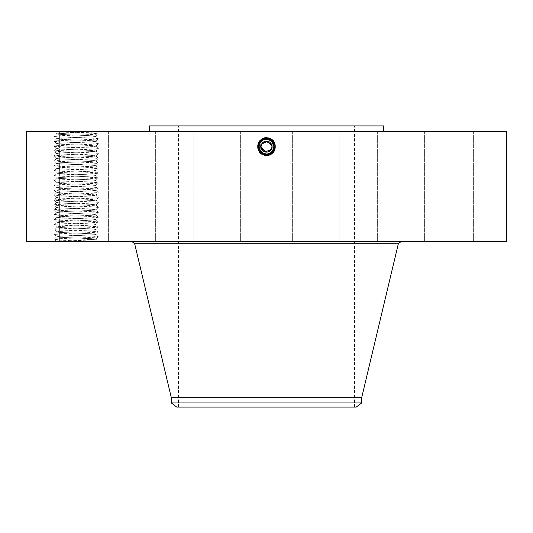 <?xml version="1.0" encoding="UTF-8"?>
<svg xmlns="http://www.w3.org/2000/svg" width="533" height="533" viewBox="0 0 533 533"><rect width="100%" height="100%" fill="white"/><g stroke="black" fill="none" stroke-linecap="round" stroke-linejoin="round"><path stroke-width="0.4" stroke-dasharray="2.67 2" d="M506.35 241.689L26.65 241.689M506.35 131.411L26.65 131.411M79.73 241.689L55.305 241.689L98.332 241.689L95.9 239.23L93.515 238.824C85.147 238.138 55.425 237.451 56.631 236.759L59.036 236.372C67.405 235.693 97.119 235 95.92 234.313L98.332 236.785L95.92 239.257L55.985 241.009L98.332 241.689C99.718 240.869 52.894 240.057 54.219 239.237C52.834 238.424 99.658 237.605 98.332 236.785C99.718 235.972 52.894 235.153 54.219 234.34C52.834 233.521 99.658 232.708 98.332 231.888C99.718 231.069 52.894 230.256 54.219 229.437L54.233 229.41C52.834 228.617 99.658 227.804 98.332 226.985C99.718 226.172 52.894 225.352 54.219 224.533C52.834 223.72 99.658 222.907 98.332 222.088C99.718 221.268 52.894 220.455 54.219 219.636C52.834 218.816 99.658 218.004 98.332 217.184C99.718 216.371 52.894 215.552 54.219 214.732C52.834 213.92 99.658 213.1 98.332 212.287C99.718 211.468 52.894 210.655 54.219 209.835C52.834 209.016 99.658 208.203 98.332 207.384C99.718 206.564 52.894 205.751 54.219 204.932C52.834 204.119 99.658 203.3 98.332 202.48C99.718 201.667 52.894 200.848 54.219 200.035C52.834 199.215 99.658 198.403 98.332 197.583C99.718 196.764 52.894 195.951 54.219 195.131C52.834 194.318 99.658 193.499 98.332 192.679C99.718 191.867 52.894 191.047 54.219 190.228L54.233 190.201C52.834 189.415 99.658 188.602 98.332 187.783C99.718 186.963 52.894 186.15 54.219 185.331L54.233 185.304C52.834 184.511 99.658 183.698 98.332 182.879C99.718 182.066 52.894 181.247 54.219 180.427C52.834 179.614 99.658 178.795 98.332 177.982C99.718 177.163 52.894 176.35 54.219 175.53C52.834 174.711 99.658 173.898 98.332 173.078C99.718 172.266 52.894 171.446 54.219 170.627C52.834 169.814 99.658 168.994 98.332 168.175C99.718 167.362 52.894 166.549 54.219 165.73C52.834 164.91 99.658 164.097 98.332 163.278C99.718 162.458 52.894 161.646 54.219 160.826C52.834 160.013 99.658 159.194 98.332 158.374C99.718 157.561 52.894 156.742 54.219 155.929C52.834 155.11 99.658 154.297 98.332 153.477C99.718 152.658 52.894 151.845 54.219 151.026C52.834 150.213 99.658 149.393 98.332 148.574C99.718 147.761 52.894 146.941 54.219 146.122L54.233 146.095C52.834 145.309 99.658 144.496 98.332 143.677C99.718 142.857 52.894 142.044 54.219 141.225L54.233 141.198C52.834 140.406 99.658 139.593 98.332 138.773C99.718 137.96 52.894 137.141 54.219 136.321L56.645 133.863L54.219 131.424L97.239 131.411L54.219 131.411C52.894 132.244 99.718 133.057 98.332 133.876L96.56 132.077L72.515 131.411M470.759 131.411L426.866 131.411L470.759 131.411M322.645 131.411L149.387 131.411L322.645 131.411M388.843 131.411L424.388 131.411L388.843 131.411M315.183 131.411L339.115 131.411L315.183 131.411M228.477 131.411L193.885 131.411L228.477 131.411M151.952 131.411L108.612 131.411L151.952 131.411M106.127 131.411L59.376 131.411L106.134 131.411L106.134 241.689L59.376 241.689L106.134 241.689L106.134 131.411M144.157 131.411L108.612 131.411L144.157 131.411M217.817 131.411L193.885 131.411L217.817 131.411M304.523 131.411L339.115 131.411L304.523 131.411M381.048 131.411L424.388 131.411L381.048 131.411M426.873 131.411L473.624 131.411L426.873 131.411L426.866 241.689L473.624 241.689L426.866 241.689L473.624 241.689L426.873 241.689L426.866 131.411M270.224 153.031A7.409 7.409 0 0 1 266.5 154.037C263.622 153.93 261.456 152.645 259.997 150.179C258.212 146.075 259.198 142.724 262.949 140.126L266.5 139.186C273.809 138.733 276.907 149.906 270.078 153.178L266.5 154.097C259.171 154.55 256.06 143.344 262.909 140.059L266.5 139.14C273.862 138.687 276.973 149.933 270.104 153.224L266.5 154.144C259.118 154.603 255.993 143.317 262.889 140.019L266.5 139.093C273.909 138.633 277.04 149.953 270.124 153.264L266.5 154.197C258.925 154.63 256.033 143.224 262.862 139.972L266.5 139.04C274.095 138.607 277 150.046 270.151 153.304L266.5 154.244C258.878 154.683 255.96 143.197 262.842 139.932L266.5 138.993C274.142 138.553 277.073 150.073 270.171 153.351L266.5 154.297C258.831 154.73 255.893 143.177 262.816 139.886L266.5 138.94C274.195 138.5 277.14 150.093 270.198 153.391L266.5 154.343C258.778 154.783 255.827 143.157 262.796 139.846L266.5 138.893C274.242 138.447 277.207 150.119 270.218 153.437L266.5 154.39C258.732 154.837 255.76 143.13 262.769 139.799L266.5 138.846C274.295 138.4 277.273 150.139 270.244 153.484L266.5 154.443C258.345 155.503 254.314 142.724 262.243 138.84L266.5 137.587L270.831 138.7C278.986 142.564 275.508 156.176 266.5 155.649L262.176 154.537C254.048 150.686 257.512 137.114 266.5 137.641L270.811 138.74C278.919 142.584 275.461 156.122 266.5 155.596L262.203 154.497C254.121 150.666 257.566 137.161 266.5 137.687L270.784 138.787C278.846 142.604 275.414 156.069 266.5 155.549L262.229 154.457C254.188 150.646 257.612 137.214 266.5 137.734L270.764 138.827C278.779 142.631 275.361 156.016 266.5 155.503L262.249 154.41C254.254 150.619 257.659 137.267 266.5 137.787L270.737 138.873C278.712 142.651 275.314 155.969 266.5 155.449L262.276 154.37C254.321 150.599 257.712 137.321 266.5 137.834L270.717 138.913C278.646 142.671 275.261 155.916 266.5 155.403L262.296 154.323C254.388 150.579 257.759 137.374 266.5 137.887L270.691 138.96C278.572 142.697 275.215 155.863 266.5 155.35L262.323 154.284C254.461 150.553 257.812 137.421 266.5 137.934L270.671 139C278.506 142.717 275.168 155.809 266.5 155.303L270.657 154.237C278.473 150.533 275.141 137.474 266.5 137.98L262.356 139.046C254.561 142.737 257.885 155.756 266.5 155.256L270.631 154.197C278.406 150.513 275.095 137.527 266.5 138.034L262.383 139.086C254.627 142.764 257.932 155.709 266.5 155.203L270.611 154.15C278.339 150.486 275.041 137.581 266.5 138.08L262.403 139.133C254.694 142.784 257.979 155.656 266.5 155.156L270.584 154.11C278.273 150.466 274.995 137.634 266.5 138.127L262.429 139.173C254.767 142.804 258.032 155.603 266.5 155.103L266.5 154.037C263.622 153.937 261.456 152.651 259.997 150.179A7.409 7.409 0 0 0 270.051 153.131A7.409 7.409 0 0 0 273.003 143.077A7.409 7.409 0 0 0 262.949 140.126A7.409 7.409 0 0 0 259.997 150.179C258.212 146.075 259.198 142.724 262.949 140.126L266.5 139.22A7.409 7.409 0 0 1 270.051 140.126L270.011 140.106M267.753 154.337L270.291 153.571C277.307 150.426 275.408 138.367 267.173 137.614L262.169 138.7C254.014 142.564 257.492 156.176 266.5 155.649L270.824 154.537C278.952 150.686 275.488 137.114 266.5 137.641L262.189 138.74C254.081 142.584 257.539 156.122 266.5 155.596L270.797 154.497C278.879 150.666 275.434 137.161 266.5 137.687L262.216 138.787C254.154 142.604 257.586 156.069 266.5 155.549L270.771 154.457C278.812 150.646 275.388 137.214 266.5 137.734L262.236 138.827C254.221 142.631 257.639 156.016 266.5 155.503L270.751 154.41C278.746 150.619 275.341 137.267 266.5 137.787L262.263 138.873C254.288 142.651 257.686 155.969 266.5 155.449L270.724 154.37C278.679 150.599 275.288 137.321 266.5 137.834L262.283 138.913C254.354 142.671 257.739 155.916 266.5 155.403L270.704 154.323C278.612 150.579 275.241 137.374 266.5 137.887L262.309 138.96C254.428 142.697 257.785 155.863 266.5 155.35L270.677 154.284C278.539 150.553 275.188 137.421 266.5 137.934L262.329 139C254.494 142.717 257.832 155.809 266.5 155.303L262.343 154.237C254.527 150.533 257.859 137.474 266.5 137.98L270.644 139.046C278.439 142.737 275.115 155.756 266.5 155.256L262.369 154.197C254.594 150.513 257.905 137.527 266.5 138.034L270.617 139.086C278.373 142.764 275.068 155.709 266.5 155.203L262.389 154.15C254.661 150.486 257.959 137.581 266.5 138.08L270.597 139.133C278.306 142.784 275.021 155.656 266.5 155.156L262.416 154.11C254.727 150.466 258.005 137.634 266.5 138.127L270.571 139.173C278.233 142.804 274.968 155.603 266.5 155.103A4.55 4.55 0 0 0 270.371 152.944L266.5 154.037L270.371 152.944M330.946 241.689L132.077 241.689L330.946 241.689M388.843 241.689L424.388 241.689L388.843 241.689M315.183 241.689L339.115 241.689L315.183 241.689M228.477 241.689L193.885 241.689L228.477 241.689M151.952 241.689L108.612 241.689L151.952 241.689M144.157 241.689L108.612 241.689L144.157 241.689M217.817 241.689L193.885 241.689L217.817 241.689M304.523 241.689L339.115 241.689L304.523 241.689M381.048 241.689L424.388 241.689L381.048 241.689M456.728 241.689L445.701 241.356L467.754 241.356L448.04 241.356L459.539 241.356L456.475 241.356L456.728 241.689M265.827 137.614L266.5 137.621M73.108 131.411L73.534 132.737L96.56 132.091L97.239 131.411M383.613 125.901L149.387 125.901M262.769 140.232A7.409 7.409 0 0 1 266.5 139.22C269.378 139.326 271.544 140.612 273.003 143.077C274.788 147.188 273.802 150.539 270.051 153.131L266.5 154.037C263.622 153.93 261.456 152.645 259.997 150.179C258.212 146.075 259.198 142.724 262.949 140.126L266.5 139.186C273.809 138.74 276.907 149.913 270.078 153.178L266.5 154.097C259.165 154.55 256.06 143.337 262.909 140.059L266.5 139.14C273.855 138.687 276.973 149.926 270.104 153.224L266.5 154.144C259.118 154.603 255.993 143.317 262.889 140.019L266.5 139.086C273.909 138.633 277.047 149.953 270.124 153.264L266.5 154.197C258.931 154.63 256.033 143.224 262.862 139.972L266.5 139.04C274.095 138.607 277.007 150.053 270.151 153.311L266.5 154.244C258.878 154.683 255.96 143.204 262.842 139.932L266.5 138.993C274.149 138.553 277.073 150.073 270.171 153.351L266.5 154.29C258.831 154.737 255.893 143.177 262.816 139.886L266.5 138.94C274.195 138.5 277.14 150.093 270.198 153.397L266.5 154.343C258.785 154.783 255.827 143.157 262.789 139.846L266.5 138.893C274.242 138.447 277.207 150.113 270.218 153.437L266.5 154.39C258.732 154.837 255.76 143.13 262.769 139.799L266.5 138.846C274.295 138.4 277.273 150.139 270.244 153.477L266.513 154.443L266.5 155.649L266.5 154.443M267.173 137.614L266.5 137.587L266.5 138.846M79.737 241.689L79.297 240.363L78.184 240.363M79.297 240.363L95.92 239.264L93.515 238.871C85.187 238.184 55.619 237.498 56.631 236.812L59.036 236.419C67.365 235.739 96.926 235.046 95.92 234.36L93.515 233.967C85.187 233.287 55.619 232.601 56.631 231.915L56.631 231.862C55.425 232.548 85.147 233.241 93.515 233.927L95.92 234.36L98.319 231.915L95.9 229.443C96.926 230.149 67.365 230.836 59.036 231.522L56.645 231.875L54.219 234.34L56.645 236.799L54.219 239.237L55.985 241.016L55.305 241.689M73.534 132.737L56.631 133.85C55.552 134.543 85.013 135.222 93.515 135.915L95.92 136.295L93.515 135.955C85.053 135.269 55.745 134.596 56.631 133.896L74.64 132.737M308.694 125.901L178.488 125.901L308.694 125.901M361.667 397.731L171.333 397.731M446.867 241.356L447.533 241.356L446.867 241.356M449.752 241.356L450.425 241.356L449.752 241.356M466.582 241.356L467.254 241.356L466.582 241.356M463.697 241.356L464.363 241.356L463.697 241.356M308.694 407.099L178.488 407.099L308.694 407.099M265.474 141.212L261.663 143.99A5.517 5.517 0 0 0 263.882 151.485M261.03 145.949L261.01 147.108M261.11 147.781L261.663 149.273M267.526 152.045L271.337 149.273A5.517 5.517 0 0 0 271.337 143.99L271.89 145.476M271.963 147.381L271.99 146.155M361.667 402.941L171.333 402.941M446.867 241.689L447.533 241.689L446.867 241.689M449.752 241.689L450.425 241.689L449.752 241.689M466.582 241.689L467.254 241.689L466.582 241.689M463.697 241.689L464.363 241.689L463.697 241.689M95.92 136.348C96.799 137.041 67.498 137.714 59.036 138.407L56.631 138.8L54.219 136.321C52.834 135.509 99.658 134.689 98.332 133.876L95.9 136.335M95.92 136.295C96.993 136.994 67.538 137.667 59.036 138.36L56.631 138.747C55.552 139.446 85.013 140.119 93.515 140.812L95.9 141.218C96.993 141.891 67.538 142.571 59.036 143.264L56.631 143.65L59.036 143.304C67.498 142.617 96.799 141.945 95.92 141.252L93.515 140.859C85.053 140.166 55.745 139.493 56.631 138.8L54.219 141.225L56.631 143.65C55.552 144.343 85.013 145.023 93.515 145.716L95.9 146.115C96.993 146.795 67.538 147.474 59.036 148.161L56.631 148.547L59.036 148.207C67.498 147.521 96.799 146.841 95.92 146.149L93.515 145.756C85.187 145.076 55.619 144.39 56.631 143.703L56.631 143.65M176.749 407.099L356.251 407.099M456.128 241.689L456.101 241.356L456.128 241.689M456.761 241.689L460.006 241.689L456.741 241.356L460.006 241.356L456.761 241.689M457.121 241.689L457.121 241.356M459.539 241.689L458.913 241.689L459.539 241.689M453.929 241.689L453.903 241.356L453.929 241.689M455.435 241.689L457.521 241.689L455.362 241.689L457.521 241.356L455.435 241.356M261.643 152.225L262.949 153.131L266.5 154.037C263.622 153.937 261.456 152.651 259.997 150.179C258.212 146.075 259.198 142.724 262.949 140.126L266.5 139.22L267.899 139.353L266.5 139.22C263.622 139.326 261.456 140.612 259.997 143.077A7.409 7.409 0 0 1 262.696 140.272M272.976 143.031A7.409 7.409 0 0 1 273.482 144.15M267.899 139.353L266.5 139.22C269.378 139.326 271.544 140.612 273.003 143.077C274.788 147.188 273.802 150.539 270.051 153.131L266.5 154.037C263.622 153.93 261.456 152.645 259.997 150.179C258.212 146.075 259.198 142.724 262.949 140.126L266.5 139.22C269.378 139.326 271.544 140.612 273.003 143.077C274.788 147.181 273.802 150.533 270.051 153.131L266.5 154.037L266.5 155.103L266.5 154.037C269.378 153.937 271.544 152.651 273.003 150.179A7.409 7.409 0 0 1 270.331 152.971M265.088 153.904L266.473 154.037A7.409 7.409 0 0 1 262.962 153.138M262.436 152.824L262.949 153.131A7.409 7.409 0 0 1 261.363 151.965L259.997 143.077L261.283 151.892M260.597 151.106L260.017 150.219A7.409 7.409 0 0 1 259.138 147.434M259.131 147.401A7.409 7.409 0 0 1 259.398 144.53M56.631 231.862L54.219 229.437L56.631 226.965C55.552 227.658 85.013 228.331 93.515 229.023L95.92 229.41C96.993 230.109 67.538 230.782 59.036 231.475L56.631 231.862M453.43 241.689L453.43 241.356M453.796 241.689L453.783 241.356M454.409 241.689L454.422 241.356M454.556 241.689L454.542 241.356M454.636 241.689L454.636 241.356M454.369 241.689L454.376 241.356M454.296 241.689L454.276 241.356M454.229 241.689L454.203 241.356L454.229 241.689M454.169 241.689L454.189 241.356M454.063 241.689L454.036 241.356M453.983 241.689L453.989 241.356M454.303 241.689L454.323 241.356M454.576 241.689L454.589 241.356M454.822 241.689L454.829 241.356M455.015 241.689L455.015 241.356M455.129 241.689L455.129 241.356M454.782 241.689L454.776 241.356M454.482 241.689L454.489 241.356M454.343 241.689L454.343 241.356M459.046 241.689L459.046 241.356M459.086 241.689L459.086 241.356M454.609 241.689L454.629 241.356M453.73 241.689L453.723 241.356M453.75 241.689L453.75 241.356M455.095 241.689L455.095 241.356M455.135 241.689L455.135 241.356M459.14 241.689L459.14 241.356M459.1 241.689L459.1 241.356M456.081 241.689L456.081 241.356M456.168 241.689L456.168 241.356M456.221 241.689L456.221 241.356M456.281 241.689L456.281 241.356M456.355 241.689L456.355 241.356M456.441 241.689L456.441 241.356M456.768 241.689L456.788 241.356M456.608 241.689L456.608 241.356M456.568 241.689L456.568 241.356M456.508 241.689L456.508 241.356M456.495 241.689L456.488 241.356M456.828 241.689L456.828 241.356M456.868 241.689L456.894 241.356M457.067 241.689L457.067 241.356M456.981 241.689L456.981 241.356M457.287 241.689L457.287 241.356M455.269 241.689L455.269 241.356M455.195 241.689L455.195 241.356M457.521 241.689L457.521 241.356M455.362 241.689L455.362 241.356M457.447 241.689L457.447 241.356M459.013 241.689L459.013 241.356M458.953 241.689L458.953 241.356M273.642 148.6L273.842 147.634M273.282 143.65L273.902 146.368L271.53 141.185M270.384 140.319L266.5 139.22C269.378 139.326 271.544 140.612 273.003 143.077C274.788 147.181 273.802 150.533 270.051 153.131L266.5 154.037L264.535 153.77L266.5 154.037C269.378 153.93 271.544 152.645 273.003 150.179L273.322 149.526M262.909 153.111L266.5 154.037C269.378 153.93 271.544 152.645 273.003 150.179L273.909 146.448L273.003 150.179L273.742 148.187M95.9 219.629L98.332 222.088L95.9 224.546L98.332 226.985L95.9 229.443L93.515 229.07C85.187 228.384 55.619 227.698 56.631 227.011L54.219 224.533L56.645 222.074C55.552 222.754 85.013 223.434 93.515 224.126L95.9 224.526C97.119 225.199 67.405 225.885 59.036 226.572L56.631 226.958L59.036 226.618C67.498 225.925 96.799 225.252 95.92 224.56L93.515 224.166C85.053 223.48 55.745 222.807 56.631 222.114L59.036 221.675C67.405 220.988 97.119 220.296 95.92 219.609L98.332 217.184L95.9 214.726L93.515 214.366C85.053 213.68 55.745 213 56.631 212.307L59.036 211.914C67.365 211.235 96.926 210.548 95.92 209.862L95.92 209.809C96.993 210.502 67.538 211.181 59.036 211.874L56.631 212.261C55.425 212.947 85.147 213.64 93.515 214.319L95.9 214.746L98.332 212.287L95.9 209.822L98.319 207.357L95.9 204.925L93.515 204.565C85.053 203.873 55.745 203.2 56.631 202.507L59.036 202.114C67.498 201.427 96.799 200.754 95.92 200.062L95.92 200.008C97.119 200.694 67.405 201.387 59.036 202.074L56.631 202.507L54.219 200.035L56.645 197.576L59.036 197.217C67.498 196.524 96.799 195.851 95.92 195.158L93.515 194.765C85.053 194.072 55.745 193.399 56.631 192.706L56.631 192.66C55.552 193.352 85.013 194.025 93.515 194.718L95.92 195.105C96.993 195.804 67.538 196.477 59.036 197.17L56.645 197.59L54.233 195.158L56.645 192.673L54.219 190.228L56.645 187.769L59.036 187.409C67.498 186.723 96.799 186.05 95.92 185.357L93.515 184.964C85.053 184.271 55.745 183.599 56.631 182.906L54.219 180.427L56.645 177.969C55.552 178.648 85.013 179.328 93.515 180.021L95.92 180.401L93.515 180.061C85.053 179.374 55.745 178.702 56.631 178.002L59.036 177.609C67.498 176.923 96.799 176.25 95.92 175.557L95.92 175.504C96.993 176.196 67.538 176.876 59.036 177.569L56.631 178.002L54.233 175.557L56.645 173.072C55.552 173.751 85.013 174.424 93.515 175.117L95.92 175.504L98.332 173.078L95.92 170.607C96.993 171.3 67.538 171.972 59.036 172.665L56.631 173.052L59.036 172.712C67.498 172.019 96.799 171.346 95.92 170.653L98.332 168.175L95.92 165.703C96.993 166.396 67.538 167.076 59.036 167.768L56.645 168.168C55.552 168.848 85.013 169.527 93.515 170.214L95.92 170.6L93.515 170.26C85.053 169.574 55.745 168.894 56.631 168.201L59.036 167.808C67.498 167.122 96.799 166.449 95.92 165.756L98.332 163.278L95.92 160.806C96.993 161.499 67.538 162.172 59.036 162.865L56.645 163.271C55.552 163.944 85.013 164.624 93.515 165.317L95.92 165.703L93.515 165.357C85.187 164.677 55.619 163.991 56.631 163.305L59.036 162.911C67.498 162.219 96.799 161.546 95.92 160.853L93.515 160.413C85.013 159.72 55.552 159.047 56.631 158.348L59.036 158.008C67.498 157.322 96.799 156.649 95.92 155.949L93.515 155.556C85.053 154.87 55.745 154.197 56.631 153.504L56.631 153.451C55.552 154.144 85.013 154.823 93.515 155.516L95.92 155.903C96.993 156.595 67.538 157.275 59.036 157.968L56.631 158.348M273.429 149.26L273.769 148.054M273.909 146.642L273.889 146.075M271.763 141.412L271.11 140.832M262.756 153.477L262.176 154.537L262.949 153.131L262.416 154.11L262.949 153.131L266.5 154.037L266.5 155.103A4.55 4.55 0 0 1 262.629 152.944M273.222 143.517L271.577 141.232M271.164 140.872L270.051 140.126L270.811 138.74L270.231 139.799M259.098 146.255L259.997 143.077L259.798 149.78M259.831 149.86L261.41 152.012L259.884 149.966M271.63 141.285L270.098 140.152M56.631 148.547C55.552 149.247 85.013 149.92 93.515 150.612L95.9 151.019C96.993 151.698 67.538 152.371 59.036 153.064L56.631 153.451L59.036 153.111C67.498 152.418 96.799 151.745 95.92 151.052L93.515 150.659C85.187 149.973 55.619 149.287 56.631 148.6L56.631 148.554M272.416 151.092L270.058 153.138L272.989 150.206A7.409 7.409 0 0 1 272.416 151.092C274.182 148.241 274.375 145.569 273.003 143.077C274.788 147.188 273.802 150.539 270.051 153.131L266.5 154.037C263.622 153.937 261.456 152.651 259.997 150.179C258.212 146.075 259.198 142.724 262.949 140.126L266.5 139.22C269.378 139.326 271.544 140.612 273.003 143.077L271.33 141.012M266.5 154.05L266.5 155.303L266.5 154.05C259.211 154.497 256.126 143.364 262.936 140.106C256.126 143.364 259.218 154.497 266.5 154.044L266.5 155.256L266.5 154.037L266.5 155.203L266.5 154.037L266.5 155.156L266.5 154.037L266.5 155.156L266.5 154.037L270.051 153.138L270.631 154.197L270.051 153.131L270.584 154.11L270.051 153.131L266.5 154.044C263.622 153.93 261.456 152.645 259.997 150.179C258.212 146.075 259.198 142.724 262.949 140.126L266.5 139.22C269.378 139.326 271.55 140.612 273.003 143.077C271.55 140.612 269.385 139.326 266.5 139.22L266.5 137.641L266.5 139.22L267.839 139.346M56.631 222.114L59.036 221.715C67.365 221.035 96.926 220.349 95.92 219.663L93.515 219.27C85.053 218.577 55.745 217.904 56.631 217.211L59.036 216.818C67.365 216.131 96.926 215.445 95.92 214.759L95.92 214.712C97.119 215.399 67.405 216.085 59.036 216.771L56.631 217.158C55.552 217.857 85.013 218.53 93.515 219.223L95.92 219.609M273.755 148.141L273.909 146.435M273.902 146.335L273.829 145.562M272.183 141.878L271.597 141.252M262.949 140.126L266.5 139.22L262.949 140.126L262.243 138.84M259.538 149.16L259.225 148.034M272.996 150.193L273.003 143.077M56.645 138.767L54.233 141.198L56.645 143.683L54.233 146.155L56.645 148.587L54.219 151.026L56.645 153.484L54.219 155.929L56.645 158.388C55.619 159.087 85.187 159.773 93.515 160.46L95.92 160.853M56.645 202.473L54.219 204.932L56.631 207.364C55.552 208.057 85.013 208.729 93.515 209.422L95.92 209.809L93.515 209.462C85.187 208.783 55.619 208.097 56.631 207.41L59.036 207.017C67.498 206.324 96.799 205.651 95.92 204.958L98.332 202.48L95.9 200.022L93.515 199.622C85.013 198.929 55.552 198.249 56.631 197.556L56.631 197.603C55.745 198.303 85.053 198.976 93.515 199.662L95.92 200.062M270.051 153.138L270.291 153.571M56.645 222.094L54.219 219.636L56.645 217.178L54.219 214.732L56.645 212.274L54.219 209.835L56.645 207.377L59.036 206.971C67.538 206.278 96.993 205.605 95.92 204.905L93.515 204.519C85.013 203.826 55.552 203.153 56.631 202.453M56.645 158.368L54.219 160.826L56.645 163.285L54.219 165.73L56.645 168.188L54.219 170.627L56.645 173.085C55.745 173.798 85.053 174.471 93.515 175.164L95.92 175.504M95.9 180.421L98.332 182.879L95.9 185.337L98.332 187.783L95.92 190.208C96.993 190.901 67.538 191.58 59.036 192.266L56.631 192.653L59.036 192.313C67.498 191.627 96.799 190.947 95.92 190.254L93.515 189.861C85.053 189.175 55.745 188.502 56.631 187.809L54.219 185.331L56.645 182.872M98.332 173.078L95.9 175.537L98.332 177.982L95.9 180.44C96.799 181.147 67.498 181.82 59.036 182.513L56.631 182.906M95.92 180.401C96.993 181.1 67.538 181.773 59.036 182.466L56.631 182.852C55.552 183.552 85.013 184.225 93.515 184.918L95.92 185.304C96.993 186.004 67.538 186.677 59.036 187.369L56.631 187.756C55.552 188.449 85.013 189.128 93.515 189.821L95.92 190.208L98.332 192.679L95.9 195.138L98.332 197.583L95.9 200.042M98.332 138.773L95.92 141.245L98.332 138.773L95.9 136.315M98.332 143.677L95.92 146.149L98.332 143.677L95.9 141.218M98.332 153.477L95.92 155.949L98.332 153.477L95.9 151.019L98.332 148.574L95.9 146.115M95.9 160.833L98.332 158.374L95.9 155.916M398.344 243.721L134.656 243.721M266.5 154.39L266.5 155.649L266.5 154.39M266.5 154.343L266.5 155.596L266.5 154.343M453.576 241.689L453.576 241.356M453.503 241.689L453.503 241.356M266.5 154.244L266.5 155.503L266.5 154.244M266.5 154.197L266.5 155.449L266.5 154.197M266.5 154.144L266.5 155.403L266.5 154.144M266.5 155.303L266.5 154.097L266.5 155.303M473.624 131.411L473.624 241.689L473.624 131.411M424.388 131.411L424.388 241.689L424.388 131.411M377.63 131.411L377.63 241.689L377.63 131.411M339.115 131.411L339.115 241.689L339.115 131.411M292.357 131.411L292.357 241.689L292.357 131.411M240.643 131.411L240.643 241.689L240.643 131.411M193.885 131.411L193.885 241.689L193.885 131.411M155.369 131.411L155.369 241.689L155.369 131.411M108.612 131.411L108.612 241.689L108.612 131.411M59.376 131.411L59.376 241.689L59.376 131.411M445.701 241.689L445.701 241.356M467.754 241.689L467.754 241.356M354.512 407.099L354.512 125.901M178.488 407.099L178.488 125.901M465.416 241.689L465.416 241.356M448.04 241.689L448.04 241.356M447.533 241.689L447.533 241.356M446.201 241.689L446.201 241.356M467.254 241.689L467.254 241.356M465.915 241.689L465.915 241.356"/><path stroke-width="0.8" d="M26.65 241.689L506.35 241.689L506.35 131.411L26.65 131.411L26.65 241.689M271.11 140.832L266.5 139.186C259.191 138.733 256.093 149.906 262.922 153.178L266.5 154.097C273.829 154.55 276.94 143.344 270.091 140.059L266.5 139.14C259.138 138.687 256.027 149.933 262.896 153.224L266.5 154.144C273.882 154.603 277.007 143.317 270.111 140.019L266.5 139.093C259.091 138.633 255.96 149.953 262.876 153.264L266.5 154.197C274.075 154.63 276.967 143.224 270.138 139.972L266.5 139.04C258.905 138.607 256 150.046 262.849 153.304L266.5 154.244C274.122 154.683 277.04 143.197 270.158 139.932L266.5 138.993C258.858 138.553 255.927 150.073 262.829 153.351L266.5 154.297C274.169 154.73 277.107 143.177 270.184 139.886L266.5 138.94C258.805 138.5 255.86 150.093 262.802 153.391L266.5 154.343C274.222 154.783 277.173 143.157 270.204 139.846L266.5 138.893C258.758 138.447 255.793 150.119 262.782 153.437L266.5 154.443C274.655 155.503 278.686 142.724 270.757 138.84L265.827 137.614C257.592 138.367 255.693 150.426 262.709 153.571L265.247 154.337M271.33 141.012L270.051 140.126L266.5 139.186C259.191 138.74 256.093 149.913 262.922 153.178L266.5 154.097C273.835 154.55 276.94 143.337 270.091 140.059L266.5 139.14C259.145 138.687 256.027 149.926 262.896 153.224L266.5 154.144C273.882 154.603 277.007 143.317 270.111 140.019L266.5 139.086C259.091 138.633 255.953 149.953 262.876 153.264L266.5 154.197C274.069 154.63 276.967 143.224 270.138 139.972L266.5 139.04C258.905 138.607 255.993 150.053 262.849 153.311L266.5 154.244C274.122 154.683 277.04 143.204 270.158 139.932L266.5 138.993C258.851 138.553 255.927 150.073 262.829 153.351L266.5 154.29C274.169 154.737 277.107 143.177 270.184 139.886L266.5 138.94C258.805 138.5 255.86 150.093 262.802 153.397L266.5 154.343C274.215 154.783 277.173 143.157 270.211 139.846L266.5 138.893C258.758 138.447 255.793 150.113 262.782 153.437L266.5 154.39C274.268 154.837 277.24 143.13 270.231 139.799L266.5 138.846C258.705 138.4 255.727 150.139 262.756 153.484L262.709 153.571M149.387 131.411L149.387 125.901L383.613 125.901L383.613 131.411M262.962 153.138A7.409 7.409 0 0 1 262.949 153.131L266.5 154.037A7.409 7.409 0 0 1 266.48 154.037L266.5 154.39C274.268 154.837 277.24 143.13 270.231 139.799L266.5 138.846C258.705 138.4 255.727 150.139 262.756 153.477L262.849 153.311M361.667 397.731L361.667 402.941L171.333 402.941L171.333 397.731L361.667 397.731L398.344 243.721L400.923 241.689M260.99 146.822L261.663 143.99A5.517 5.517 0 0 1 271.337 143.99L265.474 141.212M272.01 146.435L271.337 149.273A5.517 5.517 0 0 1 263.855 151.472A5.517 5.517 0 0 1 261.663 143.99L261.03 145.949M261.01 147.108L261.11 147.781M261.663 149.273L267.526 152.045M263.882 151.485A5.517 5.517 0 0 0 271.337 149.273L271.963 147.381M271.99 146.155L271.89 145.476M272.01 146.395L267.753 141.258L261.663 143.99A5.517 5.517 0 0 1 269.145 141.791A5.517 5.517 0 0 1 271.337 149.273L265.247 151.998L260.99 146.868M361.667 402.941L356.251 407.099L176.749 407.099L171.333 402.941M273.482 144.15A7.409 7.409 0 0 1 273.003 150.179C274.788 146.075 273.802 142.724 270.051 140.126L266.5 139.22C263.622 139.326 261.456 140.612 259.997 143.077L259.997 143.084A7.409 7.409 0 0 0 259.398 144.53M261.283 151.892L262.949 153.131L266.5 154.044C273.782 154.497 276.874 143.364 270.064 140.106A7.409 7.409 0 0 1 272.976 143.031M262.436 152.824L261.37 151.978A7.409 7.409 0 0 1 260.017 150.219A7.409 7.409 0 0 0 260.584 151.092L263.135 153.231M260.59 151.099L262.942 153.138L266.5 154.05C269.378 153.937 271.544 152.651 273.003 150.179L273.642 148.6M273.842 147.634L273.902 146.362L271.63 141.285M271.53 141.185L270.384 140.319M267.899 139.353L270.051 140.126L267.839 139.346M264.535 153.77L262.629 152.944L264.535 153.777M273.769 148.054L273.909 146.642M273.889 146.075L271.763 141.412M271.577 141.232L271.164 140.872M273.003 143.071L273.003 150.179C271.544 152.645 269.378 153.93 266.5 154.037C269.378 153.937 271.544 152.651 273.003 150.179C271.544 152.645 269.378 153.93 266.5 154.037L266.5 154.044C273.789 154.497 276.874 143.364 270.064 140.106L266.5 139.22C263.622 139.326 261.456 140.612 259.997 143.077C261.456 140.612 263.622 139.326 266.5 139.22C263.622 139.326 261.456 140.612 259.997 143.077C261.45 140.612 263.622 139.326 266.5 139.22C263.615 139.326 261.45 140.612 259.997 143.077L260.004 150.193L262.949 153.138L265.088 153.904M262.909 153.111L261.643 152.225M259.798 149.78L260.017 150.219M273.829 145.562L272.183 141.878M271.597 141.252L270.098 140.152M260.584 151.092L259.538 149.16M259.225 148.034L259.098 146.255M270.064 140.106L270.831 138.7M266.5 139.22L266.5 137.587M171.333 397.731L134.656 243.721L398.344 243.721M134.656 243.721L132.077 241.689"/></g></svg>
